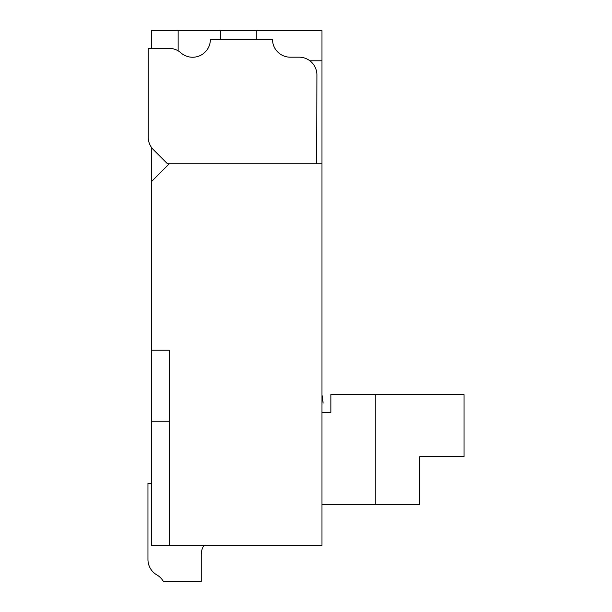<?xml version="1.0" encoding="UTF-8"?>
<svg xmlns="http://www.w3.org/2000/svg" width="612" height="612" viewBox="0 0 612 612"><rect width="100%" height="100%" fill="white"/><g stroke="black" fill="none" stroke-linecap="round" stroke-linejoin="round"><path stroke-width="0.92" d="M151.516 545.56L169.272 545.56L169.272 350.232L151.516 350.232L151.516 545.56M151.516 147.454L151.516 181.535L169.272 163.779L321.981 163.779L321.981 30.6L256.283 30.6L256.283 39.482M321.981 163.779L321.981 545.56L169.272 545.56M151.516 181.535L151.516 350.232L169.272 350.232M256.283 30.6L151.516 30.6L151.516 48.356L148.211 48.356L169.119 48.356A17.756 17.756 0 0 1 180.861 52.8A17.756 17.756 0 0 0 210.367 39.482L272.516 39.482A17.756 17.756 0 0 0 290.272 57.184L299.153 57.184A17.756 17.756 0 0 1 316.909 74.993L316.656 163.779M220.764 39.482L220.764 30.6M178.146 30.6L178.146 50.827M151.516 421.255L169.272 421.255M309.871 60.787L321.981 60.787M151.516 483.411L147.959 483.411L147.959 559.521A17.756 17.756 0 0 0 156.84 574.898A17.756 17.756 0 0 1 163.343 581.4L201.233 581.4L201.233 554.763A17.756 17.756 0 0 1 203.804 545.56M321.981 395.138L322.822 400.462A17.756 17.756 0 0 1 323.044 403.239L323.044 402.91A17.756 17.756 0 0 0 322.822 400.133L321.981 394.809M375.255 504.716L375.255 394.625L464.041 394.625L464.041 456.774L419.648 456.774L419.648 504.716L321.981 504.716M375.255 394.625L330.863 394.625L330.863 412.381L321.981 412.381L330.863 412.381M147.959 483.732L147.959 559.521L147.959 483.732L147.959 559.521L147.959 483.732L147.959 559.521L147.959 483.732L151.516 483.732M169.272 163.779L167.497 163.779L153.413 149.703A17.756 17.756 0 0 1 148.211 137.142L148.211 48.356"/></g></svg>
